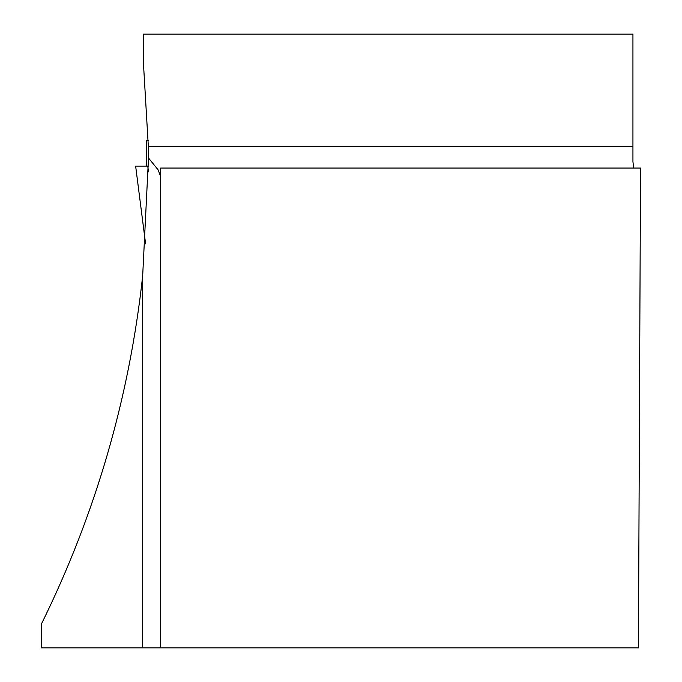 <?xml version="1.0" encoding="UTF-8"?>
<svg xmlns="http://www.w3.org/2000/svg" width="682" height="682" viewBox="0 0 682 682"><rect width="100%" height="100%" fill="white"/><g stroke="black" fill="none" stroke-linecap="round" stroke-linejoin="round"><path stroke-width="1.02" d="M633.629 168.045L632.939 161.643L632.939 34.1L143.51 34.1L143.51 64.449L148.335 146.442L148.497 157.994L142.674 275.826C129.375 397.794 95.642 513.819 41.474 623.902L41.474 647.9L142.674 647.9L142.674 275.826M160.671 647.9L638.437 647.9L640.526 168.045L160.671 168.045L160.671 647.9L142.674 647.9M148.497 157.994L158.062 169.767L160.671 176.459M148.207 140.483L146.63 140.483L146.63 166.118M148.523 166.118L135.641 166.118L145.598 243.824M136.357 166.118L135.641 166.118L145.59 243.883M147.764 166.118L148.505 171.907M632.939 146.442L148.335 146.442"/></g></svg>
